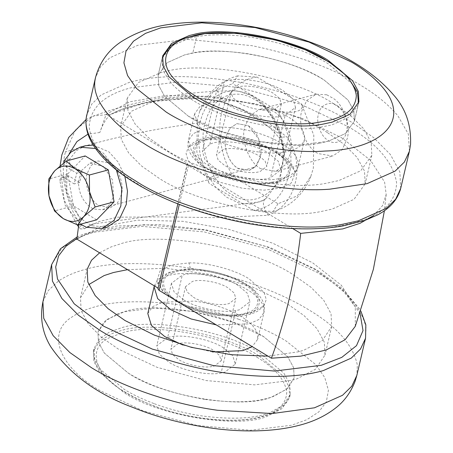 <?xml version="1.0" encoding="UTF-8"?>
<svg xmlns="http://www.w3.org/2000/svg" width="453" height="453" viewBox="0 0 453 453"><rect width="100%" height="100%" fill="white"/><g stroke="black" fill="none" stroke-linecap="round" stroke-linejoin="round"><path stroke-width="0.34" stroke-dasharray="2.27 1.7" d="M214.546 167.831C227.604 176.789 258.521 182.265 270.52 177.786L280.877 169.756L278.312 161.285L268.72 153.273C254.343 143.38 220.311 138.425 209.847 144.292L202.395 151.347L204.96 159.818L214.546 167.831M285.158 115.368C273.165 119.847 242.242 114.371 229.19 105.413L219.603 97.395L217.038 88.93L224.484 81.868C234.954 76.008 268.986 80.957 283.363 90.849L292.949 98.867L295.515 107.338L285.158 115.368L270.52 177.786M327.281 132.519C288.782 106.364 199.144 88.567 158.952 100.022L153.635 101.308L131.772 111.064L120.64 126.529L121.274 139.365L128.629 152.91L141.625 166.053L158.499 177.887C195.339 202.689 279.569 220.843 321.562 211.398L332.145 209.099L354.008 199.337L365.141 183.873L364.506 171.036L357.151 157.491L344.155 144.354L327.281 132.519M333.969 103.98C295.475 77.831 205.838 60.034 165.645 71.489L160.328 72.769L138.465 82.531L127.333 97.995L127.967 110.832L135.322 124.377L148.318 137.519L165.192 149.354C202.032 174.156 286.256 192.31 328.255 182.865L338.838 180.56L360.701 170.804L371.834 155.339L371.2 142.502L363.838 128.958L350.849 115.815L333.969 103.98M211.659 136.863C229.813 149.297 272.723 157.01 289.694 150.889C298 148.765 302.961 144.898 304.58 139.275C305.209 131.245 299.518 123.641 287.502 116.472C278.98 111.217 267.91 106.931 254.292 103.612L229.02 100.402L209.473 102.446L199.648 106.834L194.648 113.782L198.238 125.634L211.659 136.863M298.306 166.024C298.935 157.995 293.244 150.396 281.228 143.222C272.706 137.967 261.636 133.68 248.018 130.362C229.303 126.5 214.365 126.11 203.199 129.201L193.374 133.584L188.374 140.532L191.964 152.389L205.385 163.612C221.97 174.784 259.931 182.938 278.771 178.652C289.699 176.897 296.211 172.689 298.306 166.024L304.58 139.275M319.405 143.227L327.898 141.381L345.441 133.55L354.376 121.144L353.867 110.843L347.961 99.971L323.991 79.932C293.102 58.947 221.172 44.666 188.918 53.856L184.654 54.887L167.106 62.718L158.176 75.124L158.68 85.424L164.586 96.296L188.556 116.336C218.12 136.24 285.707 150.809 319.405 143.227M183.595 299.801L174.009 291.789L171.444 283.318L182.27 275.158C194.513 270.883 224.898 276.426 237.768 285.243L247.355 293.255L249.92 301.726L239.331 309.824L235.747 310.594C222.213 313.555 195.362 307.723 183.595 299.801M167.627 337.581L156.8 345.735L159.365 354.206L168.952 362.224C180.724 370.141 207.576 375.973 221.109 373.012L224.694 372.241L235.283 364.144L232.717 355.679L223.131 347.661C210.254 338.85 179.869 333.306 167.627 337.581L182.27 275.158M99.609 252.819L110.832 247.032L120.17 243.974C157.933 230.345 253.431 247.508 293.816 275.186L310.69 287.021L323.685 300.163L331.047 313.708L331.675 326.545L322.242 340.696L303.669 350.282L298.68 351.766L267.995 356.149M127.508 269.665L165.413 268.261L210.062 274.399L253.08 287.259L287.123 303.725L303.997 315.56L316.992 328.697L324.354 342.242L324.982 355.078L315.548 369.229L296.975 378.816L291.987 380.305L254.66 384.869L206.177 380.56L157.123 367.338L118.346 349.093L101.472 337.259L88.477 324.116L81.115 310.571L80.487 297.734L88.72 284.614M147.797 313.521L152.803 306.573L162.627 302.185L194.954 301.109C213.601 303.957 228.833 308.991 240.656 316.211C249.427 321.404 255.005 327.168 257.383 333.504L257.672 339.291L252.168 346.596M212.383 351.936L182.74 344.982M116.925 314.144L124.416 311.692C154.722 300.752 231.353 314.529 263.759 336.738L287.729 356.777L293.635 367.649L294.144 377.949L286.568 389.303L271.664 396.998C243.442 409.727 162.395 396.607 128.324 373.142L104.354 353.102L98.448 342.23L97.944 331.93L104.349 321.585L116.925 314.144M259.229 356.047L283.199 376.086L289.105 386.958L289.614 397.258L282.038 408.612L267.134 416.307C238.912 429.036 157.865 415.916 123.794 392.451L99.824 372.411L93.918 361.539L93.414 351.239L99.819 340.894L112.395 333.453L119.892 331.001C150.192 320.061 226.823 333.838 259.229 356.047M326.766 94.779L316.098 94.23L306.755 100.521L301.658 111.393C297.649 124.122 305.299 146.121 316.387 152.548L317.961 153.556L332.706 156.025L342.055 149.733L347.145 138.856C350.894 126.721 344.274 105.792 333.68 98.629L326.766 94.779M261.075 168.85C249.467 163.454 240.435 140.175 244.779 126.687L249.869 115.809L259.212 109.518L269.886 110.068C282.966 112.763 295.271 138.527 290.26 154.15L285.169 165.022L275.826 171.313L261.075 168.85M338.3 106.461C331.511 99.983 319.92 104.32 318.38 114.399C315.888 122.316 320.645 136.002 327.542 140C334.331 145.753 345.214 141.093 346.675 131.483C348.346 121.597 345.554 113.256 338.3 106.461M108.239 206.585L113.522 196.812L112.548 180.073L103.477 166.511L90.051 163.08L80.94 171.036L78.431 181.732C78.777 193.873 83.426 202.774 92.367 208.431L93.516 208.975L102.605 209.79L108.239 206.585L255.05 167.117L260.333 157.35L258.844 139.179L248.159 125.572L236.862 123.618L229.801 128.375L225.951 136.591C222.491 147.253 230.107 165.498 239.178 168.963L249.422 170.322L255.05 167.117M278 203.754L272.989 211.506L253.623 210.305C271.387 208.08 283.17 196.194 288.98 174.648C294.042 155.413 288.906 127.791 277.043 110.436C291.794 114.807 305.758 111.036 301.426 103.884L257.038 77.084L237.672 75.883L232.661 83.635L213.306 91.529L199.824 111.059L197.304 119.292L196.857 152.112L209.235 183.505C204.898 176.342 218.895 172.587 233.618 176.953L278 203.754L297.355 195.855L310.837 176.325L313.357 168.097L313.804 135.277L301.426 103.884M277.043 110.436L232.661 83.635M253.623 210.305L209.235 183.505M96.636 219.852L73.477 205.866L68.981 180.758L67.757 173.907L85.192 155.934M67.757 173.907L48.794 179.003M73.477 205.866L54.519 210.962M63.918 162.797L64.111 163.997L66.059 166.772L76.71 173.205L74.201 183.907L63.55 177.474L61.665 177.151L60.94 177.502L59.728 180.317L65.153 205.22L80.606 224.161M85.396 145.758L76.251 150.736L69.768 159.139C68.89 161.608 69.462 163.669 71.478 165.317L82.129 171.749L79.615 182.451L68.964 176.019L67.084 175.696L66.359 176.047L65.147 178.861L66.834 193.176L72.52 207.542L81.444 219.031L91.659 225.787L107.265 227.106M79.615 182.451L74.201 183.907M82.129 171.749L76.71 173.205M116.364 169.926L103.573 153.363L95.492 148.499M124.864 176.257L118.137 162.061L108.992 151.908L93.25 145.107M257.038 77.084C239.275 79.309 227.491 91.195 221.681 112.74C216.619 131.97 221.755 159.598 233.618 176.953M212.083 366.505C203.425 368.402 186.24 364.671 178.703 359.603L172.57 354.473L170.928 349.048L177.859 343.827C185.69 341.092 205.141 344.642 213.38 350.282L219.512 355.412L221.155 360.831L214.377 366.013L212.083 366.505M193.346 297.185C200.877 302.247 218.063 305.985 226.726 304.088L229.02 303.595L235.798 298.414L234.156 292.995L228.018 287.865C219.779 282.219 200.334 278.674 192.497 281.409L185.566 286.63L187.208 292.055L193.346 297.185M204.988 399.421C173.59 393.985 148.035 385.231 128.324 373.142L104.354 353.102L98.448 342.23L97.944 331.93L106.874 319.524L124.416 311.692L154.371 308.029L193.278 311.488L232.638 322.094L263.759 336.738L287.729 356.777L293.635 367.649L294.144 377.949L287.293 388.691L273.827 396.245C258.119 402.332 235.175 403.391 204.988 399.421M272.321 109.7C263.657 111.597 246.472 107.859 238.941 102.791L232.802 97.661L231.16 92.242L238.091 87.021C245.928 84.286 265.373 87.831 273.612 93.471L279.75 98.601L281.392 104.026L274.614 109.207L272.321 109.7M223.448 149.439L216.523 154.66L218.159 160.079L224.297 165.209C231.828 170.277 249.014 174.014 257.678 172.117L259.971 171.625L266.749 166.444L265.107 161.025L258.974 155.889C250.73 150.249 231.285 146.704 223.448 149.439M188.556 116.336L164.586 96.296L158.68 85.424L158.176 75.124L167.106 62.718L184.654 54.887L192.78 53.103C207.876 50.357 226.421 50.594 248.408 53.822C279.382 59.315 304.58 68.018 323.991 79.932L347.961 99.971L353.867 110.843L354.376 121.144L345.441 133.55L327.898 141.381L297.944 145.045L259.037 141.585L219.677 130.979L188.556 116.336M225.951 136.591C222.921 146.211 228.703 162.842 237.083 167.695L238.119 168.369L249.422 170.322L256.483 165.566L260.333 157.35C263.165 148.176 258.159 132.355 250.152 126.942L248.159 125.572L236.862 123.618L229.801 128.375L225.951 136.591M86.993 173.941C83.964 183.561 89.745 200.192 98.125 205.05L99.167 205.724L110.464 207.678L117.525 202.921L121.376 194.705C124.207 185.526 119.201 169.711 111.2 164.297L109.207 162.921L97.905 160.968L90.843 165.724L86.993 173.941M373.482 215.594L382.502 205.69L386.177 194.535L384.586 182.038L370.554 160.351L341.828 137.905L301.958 118.346L257.882 104.45L212.112 96.472L166.97 95.328L129.971 101.778L106.155 114.252L99.87 132.486C102.763 123.822 106.517 117.723 111.132 114.19L93.663 115.951L75.691 129.484L65.425 152.015C105.447 138.992 150.249 129.247 199.841 122.774L202.338 114.79C207.214 102.876 214.898 95.255 225.396 91.925L233.527 90.753L238.533 91.104L251.239 95.492L263.572 105.068L273.68 118.811L280.333 134.552L284.269 154.314L279.999 179.637L266.07 198.437L260.883 201.636L92.661 223.98L84.247 228.805L98.997 221.54L117.367 217.191L162.463 216.885L215.124 217.633L267.978 215.3C296.579 205.209 306.443 163.267 286.579 136.698L265.05 120.436L240.922 108.573L216.053 100.238L190.577 97.605L144.275 102.729L111.132 114.19L121.608 109.383L155.945 100.555L199.416 98.233L222.423 102.016L244.444 110.736L280.333 134.552L278.974 137.553L286.579 136.698M189.003 262.899C208.89 262.451 235.792 270.254 249.122 278.85L264.071 292.372L266.256 299.484L264.065 305.724L251.29 312.972L239.643 314.812C219.745 316.743 188.499 308.64 173.912 299.065L162.61 290.277L156.998 280.611L160.119 270.888L171.744 264.937L189.003 262.899L190.577 269.252C184.416 269.32 179.275 269.926 175.158 271.07C156.953 274.58 158.018 291.341 177.095 301.551C190.118 310.101 218.029 317.343 235.798 315.616L246.206 313.974C264.41 310.464 263.346 293.703 244.269 283.493C232.361 275.82 208.335 268.85 190.577 269.252M258.833 145.068L226.868 138.386L201.024 140.102L188.255 147.35L186.058 153.59L188.244 160.702L203.193 174.229L220.475 182.355L242.332 188.25L263.94 190.169L280.571 188.137L291.364 182.955L295.316 172.463L289.71 162.797L278.402 154.009C273.131 150.775 266.607 147.797 258.833 145.068M199.841 122.774L198.131 138.929L200.413 156.67L206.636 173.516L215.69 187.242L226.426 197.083L238.929 203.097L251.664 204.178L263.012 200.436L265.934 198.567M264.971 199.224C262.145 201.942 263.148 207.304 267.978 215.3M106.155 114.252L187.582 163.425L187.202 163.935L188.42 165.583L292.729 228.567M187.582 163.425L158.074 288.125M157.927 288.771L158.301 288.261M78.76 224.654L79.637 218.731L80.419 228.946L84.247 228.805C67.678 210.713 58.981 175.243 65.425 152.015M355.265 326.347L355.305 306.879L341.273 285.186L312.547 262.74L272.678 243.182L228.601 229.292L182.831 221.313L137.689 220.169L100.691 226.619L76.874 239.093M209.847 144.292L224.484 81.868M400.684 188.448L399.874 171.97L390.424 154.575L373.742 137.706L352.077 122.508C324.274 105.396 288.063 92.18 243.437 82.876C195.526 74.643 157.423 74.496 129.128 82.435L101.059 94.966L91.778 104.071L86.766 114.819M409.404 151.279L408.357 134.043L397.944 115.883C388.527 104.654 376.149 94.473 360.792 85.34C332.989 68.222 296.777 55.011 252.157 45.702L187.576 39.388L137.848 45.266L109.779 57.797L100.498 66.897L95.487 77.65M341.675 225.498L354.62 222.666C381.97 215.651 395.956 202.372 396.596 182.831C393.43 162.599 377.406 143.924 348.533 126.806L299.982 103.963L238.584 87.412L177.887 82.016L131.16 87.735C103.816 94.751 89.824 108.029 89.184 127.576C92.35 147.803 108.375 166.478 137.248 183.601C183.454 214.722 289.195 237.434 341.675 225.498M272.032 182.18C292.74 180.113 294.58 162.712 274.139 151.812C258.584 141.155 221.8 134.541 207.259 139.79C189.637 143.188 190.668 159.411 209.133 169.292C223.346 178.867 255.883 185.855 272.032 182.18M235.747 310.594L221.109 373.012M51.631 264.626L61.965 247.995L82.248 236.07L93.992 232.242L141.919 226.381L204.173 231.913L267.151 248.89L316.941 272.315C345.492 289.229 361.868 307.774 366.069 327.944L365.548 338.255M42.91 301.794L48.267 290.583L58.261 281.188C65.759 276.098 74.762 272.174 85.277 269.416C120.606 258.408 194.133 262.848 252.474 283.94C274.592 291.749 293.176 300.265 308.221 309.484C336.777 326.398 353.153 344.943 357.349 365.118L356.834 375.424M154.071 286.772L164.79 276.777C173.012 273.386 185.158 272.581 201.228 274.354C219.875 277.208 235.107 282.242 246.93 289.461C255.702 294.648 261.279 300.413 263.657 306.755L263.946 312.542L258.94 319.49L249.116 323.878L216.206 324.88M238.482 319.195C257.412 325.883 273.323 333.176 286.205 341.069L315.803 364.625L324.767 377.547L328.408 390.26L326.319 401.941L318.804 411.902L306.794 419.716L291.551 425.242L250.52 430.259L197.231 425.52L143.318 410.99L100.691 390.933C61.466 368.997 44.513 333.685 72.22 316.84C78.635 312.485 86.342 309.127 95.345 306.76C125.589 297.338 188.533 301.143 238.482 319.195M76.953 238.437L86.246 234.133L97.695 230.407L144.422 224.688L205.118 230.084L266.523 246.636L315.067 269.478L342.921 290.254L360.067 313.351M172.78 272.91C185.475 266.002 226.058 271.998 243.187 283.788C261.647 293.663 262.678 309.886 245.062 313.283C230.515 318.533 193.731 311.919 178.176 301.262C161.687 292.293 158.159 277.508 172.78 272.91M68.964 176.019L63.55 177.474M65.147 178.861L59.728 180.317M71.478 165.317L66.059 166.772M69.768 159.139L64.354 160.594M154.405 403.748C169.065 409.223 184.643 413.244 201.138 415.82C231.324 419.789 254.275 418.736 269.977 412.649L283.448 405.095L290.294 394.353L289.79 384.053L283.884 373.181L259.914 353.142C227.502 330.928 150.872 317.157 120.572 328.097L109.15 332.27L99.213 339.246L94.094 348.334L94.603 358.634L100.509 369.506L124.479 389.546C132.706 394.574 142.684 399.308 154.405 403.748M196.625 36.699C211.721 33.958 230.266 34.196 252.259 37.418C283.233 42.916 308.425 51.619 327.842 63.528L351.811 83.567L357.717 94.439L358.221 104.739L349.291 117.146L331.743 124.983L317.791 127.627C282.802 133.295 220.43 118.59 192.406 99.932C184.037 94.943 177.015 89.411 171.347 83.346L163.125 70.753L162.021 58.72L170.957 46.314L188.499 38.482L196.625 36.699L192.78 53.103M266.087 198.454L264.795 199.326M204.898 123.879L207.225 116.438C211.528 105.577 218.686 98.482 228.697 95.147C237.78 92.95 246.319 94.354 254.309 99.354C273.731 108.652 288.623 147.536 281.387 170.062C277.57 194.654 250.396 208.137 231.976 194.58C212.553 185.288 197.661 146.404 204.898 123.879M256.919 357.219C274.841 367.842 284.778 379.427 286.743 391.981C286.347 404.104 277.666 412.349 260.702 416.698C238.414 423.776 190.543 420.203 154.796 406.205C143.448 401.907 133.794 397.326 125.826 392.457C94.858 375.435 85.413 347.508 110.996 337.021L122.05 332.978C151.381 322.389 225.549 335.718 256.919 357.219M235.798 315.616L237.582 316.341L239.643 314.812M257.74 143.533C239.682 137.049 217.027 135.707 206.109 139.099C187.904 142.61 188.969 159.371 208.046 169.581L243.006 182.106L262.304 183.822L277.162 182.004L286.8 177.378C293.804 169.343 289.943 160.724 275.226 151.523C270.509 148.635 264.682 145.974 257.74 143.533M284.257 153.912C283.193 135.606 277.202 120.073 266.279 107.321C258.097 97.265 247.179 91.744 233.533 90.753C186.104 91.166 139.484 99.564 93.663 115.951L86.03 119.569M188.42 165.583L179.309 204.422M99.87 132.486L87.995 134.139M69.179 153.777L66.659 161.664L66.885 191.381L79.637 218.731M217.038 88.93L202.395 151.347M295.515 107.338L280.877 169.756M371.834 155.339L365.141 183.873M127.333 97.995L120.64 126.529M298.244 166.302C296.528 172.061 293.029 176.257 287.74 178.884L282.915 180.996L275.079 182.989C265.35 184.637 254.167 184.275 241.528 181.896C231.251 179.847 221.964 176.829 213.669 172.842L199.286 163.907L193.329 157.984L190.181 153.182C188.074 149.196 187.468 144.977 188.374 140.532L194.648 113.782M358.521 103.21L354.376 121.144L358.906 101.834M162.706 55.815L158.176 75.124L162.434 57.214M171.444 283.318L156.8 345.735M235.283 364.144L249.92 301.726M331.675 326.545L324.982 355.078M80.487 297.734L87.174 269.201M154.314 285.854L157.412 279.982L168.171 272.536L183.335 269.325C191.902 268.657 201.234 269.314 211.319 271.285C220.702 273.187 229.275 275.917 237.044 279.478C248.867 284.58 257.281 291.5 262.304 300.231C264.28 304.127 264.829 308.233 263.946 312.542L257.672 339.291M93.414 351.239L94.094 348.334C92.882 353.821 93.714 359.41 96.58 365.107C104.156 378.544 118.363 390.101 139.196 399.789L154.513 406.228C188.482 419.331 234.02 424.257 260.311 417.19C267.502 415.412 273.504 412.972 278.318 409.869L283.765 405.554C287.06 402.355 289.235 398.623 290.294 394.353L289.614 397.258M77.135 236.936L83.941 233.946L116.625 226.036L158.675 224.467L206.421 229.943L270.362 247.644L316.902 269.948L342.377 288.595L359.744 309.082L360.865 311.075M316.098 94.23L259.212 109.518M275.826 171.313L332.706 156.025M90.051 163.08L97.905 160.968M102.605 209.79L110.464 207.678M61.665 177.151L67.084 175.696M237.672 75.883C229.977 77.899 223.074 81.466 216.97 86.585C209.06 93.471 203.34 101.631 199.824 111.059M272.989 211.506C280.684 209.484 287.587 205.917 293.691 200.804C301.602 193.918 307.321 185.758 310.837 176.325M185.566 286.63L170.928 349.048M221.155 360.831L235.798 298.414M231.16 92.242L216.523 154.66M281.392 104.026L266.749 166.444M264.065 305.724L258.21 310.809C252.491 314.042 245.617 315.883 237.582 316.341L216.375 315.384L195.843 310.611L187.519 307.559M165.509 294.263L162.695 291.375L156.998 280.611M295.316 172.463L292.983 166.376C288.136 158.731 280.164 152.406 269.071 147.389L258.499 143.142C241.862 137.491 225.673 135.515 209.937 137.219C201.953 138.278 195.673 140.673 191.098 144.399L188.255 147.35M92.667 223.992L87.112 226.959M278.974 137.548C282.06 141.681 283.788 146.557 284.15 152.18L284.269 154.314M121.614 109.383L126.013 107.82C132.627 105.572 140.407 103.55 149.348 101.761C166.308 97.978 184.977 97.004 205.345 98.839C214.841 99.898 224.161 102.163 233.301 105.64L248.029 112.848C259.529 118.556 269.835 126.783 278.946 137.531M120.158 109.926C118.363 110.458 111.257 113.975 111.178 114.167M187.202 163.935L177.842 203.85M60.096 165.872L64.213 200.056L76.97 224.705M78.482 226.642L80.419 228.946M386.177 194.535L384.41 210.713"/><path stroke-width="0.68" d="M328.521 60.623C297.632 39.638 225.702 25.351 193.448 34.547L189.178 35.577L171.636 43.409L162.706 55.815L163.21 66.115L169.116 76.987L193.086 97.027C222.644 116.931 290.237 131.5 323.935 123.918L332.428 122.072L349.971 114.241L358.906 101.834L358.397 91.534L352.491 80.662L328.521 60.623M88.72 284.614L104.145 275.566L113.477 272.513L127.508 269.665M267.995 356.149L231.296 354.727L191.455 347.355L154.49 335.186L125.039 320.554L108.165 308.725L95.17 295.583L87.808 282.038L87.174 269.201L91.5 260.26L99.609 252.819M182.74 344.982L164.813 336.602L151.387 325.379L147.797 313.521L154.314 285.854M252.168 346.596L242.842 350.628L212.383 351.936M83.68 216.687C77.791 222.247 71.03 222.91 63.386 218.68C55.9 213.776 51.087 206.121 48.947 195.713C47.35 185.249 49.303 176.925 54.802 170.747C60.691 165.186 67.457 164.518 75.096 168.748C82.582 173.652 87.395 181.308 89.535 191.721C91.132 202.185 89.179 210.503 83.68 216.687L77.673 224.948L63.386 218.68L54.519 210.962L48.947 195.713L48.794 179.003L54.802 170.747L66.229 161.03L75.096 168.748L89.388 175.011L89.535 191.721L95.107 206.97L83.68 216.687M66.229 161.03L85.192 155.934L108.346 169.915L114.071 201.874L95.107 206.97M108.346 169.915L89.388 175.011M114.071 201.874L96.636 219.852L77.673 224.948M95.492 148.499L79.977 147.214L70.832 152.191L64.354 160.594L63.918 162.797M80.606 224.161L86.246 227.242L101.846 228.567L114.071 220.379L120.849 205.968L121.744 188.539L116.364 169.926M107.265 227.106L119.484 218.924L126.268 204.513L127.474 191.121L124.864 176.257M93.25 145.107L85.396 145.758L79.977 147.214M292.729 228.567L300.696 233.38C295.475 277.632 285.713 319.246 271.415 358.215L159.139 290.418L157.927 288.771L177.842 203.85M300.696 233.38L342.757 228.907L360.09 223.301L373.482 215.594M271.415 358.215L300.837 356.132L326.387 349.909L345.146 339.676L355.265 326.347L373.34 269.439L384.41 210.713M158.301 288.261L76.874 239.093L78.76 224.654M94.977 80.436C91.71 100.872 113.992 125.872 144.099 143.59C185.232 170.47 272.168 193.674 329.688 189.19L367.043 183.663L395.112 171.126L404.393 162.027L409.404 151.279L410.526 144.756C411.386 125.322 405.843 108.839 393.889 95.294C371.568 69.162 336.42 49.06 288.459 35C264.269 28.131 240.696 24.015 217.746 22.65C201.285 21.659 185.934 22.146 171.698 24.111C153.165 26.314 136.512 32.072 121.727 41.382C108.55 49.892 99.802 61.982 95.487 77.65L94.977 80.436M95.487 77.65L86.263 117.604C82.99 138.046 105.277 163.04 135.379 180.758C182.769 212.684 291.222 235.979 345.044 223.731L358.323 220.832L386.398 208.301L395.679 199.195L400.684 188.448L409.404 151.279M383.425 88.29C375.367 78.68 364.767 69.96 351.624 62.14L309.003 42.084L255.084 27.554L201.795 22.814L160.764 27.837L145.526 33.358L133.51 41.172L126.002 51.132L123.912 62.814L127.548 75.526L136.517 88.448L166.115 112.004C201.33 135.022 275.752 154.886 324.994 151.047C379.252 149.609 411.505 122.208 383.425 88.29M360.865 311.075L365.837 324.835L365.548 338.255L356.834 375.424L351.822 386.177L342.542 395.276L314.467 407.808L272.179 413.549L217.406 410.254C169.309 403.623 120.572 385.735 91.523 367.734L69.858 352.542L53.171 335.673L43.726 318.278L42.91 301.794L51.631 264.626L60.425 248.793L77.135 236.936M365.548 338.255L360.537 349.003L351.262 358.108L323.187 370.639C299.099 377.451 266.749 378.266 226.126 373.085C178.029 366.454 129.292 348.567 100.243 330.565L78.579 315.367L61.891 298.499L52.44 281.103L51.631 264.626M216.206 324.88L191.075 318.957L171.087 309.852L157.667 298.629L154.071 286.772M360.067 313.351L363.012 330.588L356.5 345.65L341.755 357.389L321.16 365.339L274.427 371.058L213.737 365.662L152.333 349.11L103.788 326.268L74.241 303.838L57.486 278.997L55.696 266.947L58.596 255.894L65.9 246.29L76.953 238.437M326.488 60.617C295.118 39.117 220.945 25.787 191.619 36.376C166.846 41.948 156.659 61.127 175.011 79.802C180.504 85.674 187.299 91.025 195.396 95.855C222.519 113.913 282.899 128.148 316.76 122.655L330.271 120.096C347.236 115.742 355.916 107.503 356.313 95.379C354.348 82.825 344.405 71.24 326.488 60.617M179.309 204.422L159.139 290.418M87.995 134.139L76.965 141.551L69.179 153.777M400.684 188.448C397.723 199.558 390.044 208.363 377.649 214.869L365.124 220.334L343.204 225.9C316.041 230.583 283.952 229.722 246.936 223.318C203.063 214.841 166.206 201.63 136.353 183.691C116.885 172.129 102.565 159.343 93.386 145.328C86.834 134.932 84.626 124.762 86.766 114.819M356.834 375.424L355.186 381.058C350.82 392.457 344.15 401.556 335.163 408.357C325.107 416.08 313.238 421.698 299.552 425.208C289.614 427.83 278.855 429.54 267.276 430.35C251.783 431.415 235.503 430.967 218.425 429.014C186.976 425.14 158.086 417.808 131.772 406.998C95.883 393.425 68.862 373.317 50.708 346.67C42.35 332.87 39.751 317.915 42.91 301.794M101.846 228.567L107.265 227.112M187.519 307.559L165.509 294.263M162.434 57.214L170.402 45.844L182.825 38.765L204.909 33.596L236.721 33.256L276.5 40.107L305.169 49.751L329.065 61.942L347.009 76.064L357.355 91.806L358.521 103.21M86.03 119.569L68.692 137.474L61.823 154.977L60.096 165.872M76.97 224.705L78.482 226.642"/></g></svg>
